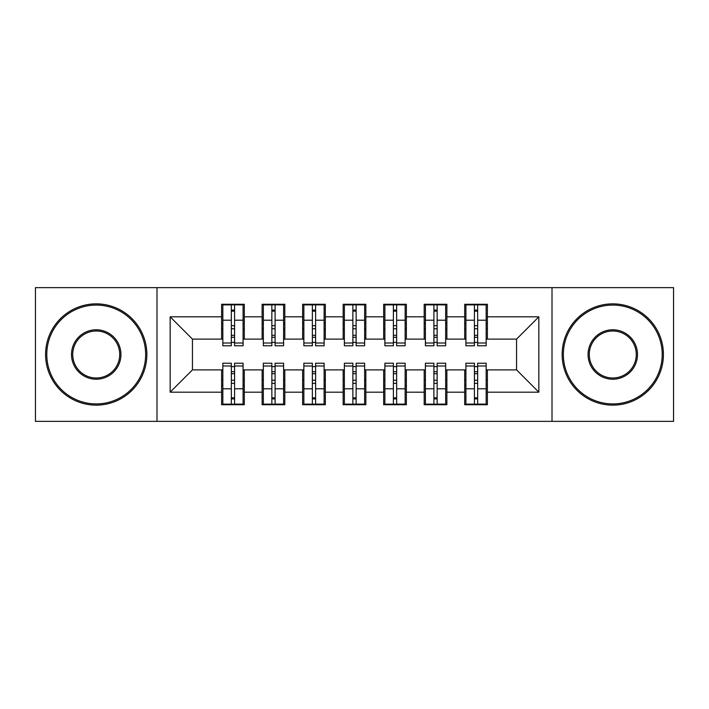 <?xml version="1.0" encoding="UTF-8"?>
<svg xmlns="http://www.w3.org/2000/svg" width="709" height="709" viewBox="0 0 709 709"><rect width="100%" height="100%" fill="white"/><g stroke="black" fill="none" stroke-linecap="round" stroke-linejoin="round"><path stroke-width="1.06" d="M552.01 421.35L673.55 421.35L673.55 287.65L552.01 287.65L552.01 421.35L156.99 421.35L156.99 287.65L35.45 287.65L35.45 421.35L156.99 421.35M477.662 380.228L474.418 380.228L477.662 380.228M437.152 380.228L433.908 380.228L437.152 380.228M396.632 380.228L393.398 380.228L396.632 380.228M356.122 380.228L352.878 380.228L356.122 380.228M315.602 380.228L312.368 380.228L315.602 380.228M275.092 380.228L271.848 380.228L275.092 380.228M552.01 287.65L156.99 287.65M222.83 339.106L192.44 339.106L170.16 316.826L170.16 392.174L221.616 392.174L221.616 404.742L244.304 404.742L244.304 392.174L262.126 392.174L262.126 404.742L284.814 404.742L284.814 392.174L302.646 392.174L302.646 404.742L325.334 404.742L325.334 392.174L343.156 392.174L343.156 404.742L365.844 404.742L365.844 392.174L383.666 392.174L383.666 404.742L406.354 404.742L406.354 392.174L424.186 392.174L424.186 404.742L446.874 404.742L446.874 392.174L464.696 392.174L464.696 404.742L487.384 404.742L487.384 369.894L516.56 369.894L516.56 339.106L486.17 339.106M170.16 316.826L221.616 316.826L221.616 339.106M516.56 339.106L538.84 316.826L487.384 316.826L487.384 304.258L464.696 304.258L464.696 316.826L446.874 316.826L446.874 304.258L424.186 304.258L424.186 316.826L406.354 316.826L406.354 304.258L383.666 304.258L383.666 316.826L365.844 316.826L365.844 304.258L343.156 304.258L343.156 316.826L325.334 316.826L325.334 304.258L302.646 304.258L302.646 316.826L284.814 316.826L284.814 304.258L262.126 304.258L262.126 316.826L244.304 316.826L244.304 304.258L221.616 304.258L221.616 316.826M538.84 316.826L538.84 392.174L487.384 392.174M446.874 392.174L446.874 369.894L465.91 369.894M464.696 392.174L464.696 369.894M487.384 316.826L487.384 339.106M406.354 392.174L406.354 369.894L425.4 369.894M424.186 392.174L424.186 369.894M464.696 316.826L464.696 339.106L445.66 339.106M446.874 316.826L446.874 339.106M365.844 392.174L365.844 369.894L384.89 369.894M383.666 392.174L383.666 369.894M424.186 316.826L424.186 339.106L405.14 339.106M406.354 316.826L406.354 339.106M325.334 392.174L325.334 369.894L344.37 369.894M343.156 392.174L343.156 369.894M383.666 316.826L383.666 339.106L364.63 339.106M365.844 316.826L365.844 339.106M284.814 392.174L284.814 369.894L303.86 369.894M302.646 392.174L302.646 369.894M343.156 316.826L343.156 339.106L324.11 339.106M325.334 316.826L325.334 339.106M244.304 392.174L244.304 369.894L263.34 369.894M262.126 392.174L262.126 369.894M302.646 316.826L302.646 339.106L283.6 339.106M284.814 316.826L284.814 339.106M234.582 380.228L231.338 380.228L234.582 380.228M170.16 392.174L192.44 369.894L222.83 369.894M221.616 392.174L221.616 369.894M262.126 316.826L262.126 339.106L243.09 339.106M244.304 316.826L244.304 339.106M192.44 339.106L192.44 369.894M465.91 339.106L464.696 339.106M425.4 339.106L424.186 339.106M384.89 339.106L383.666 339.106M344.37 339.106L343.156 339.106M303.86 339.106L302.646 339.106M263.34 339.106L262.126 339.106M243.09 369.894L244.304 369.894M283.6 369.894L284.814 369.894M324.11 369.894L325.334 369.894M364.63 369.894L365.844 369.894M405.14 369.894L406.354 369.894M445.66 369.894L446.874 369.894M486.17 369.894L487.384 369.894M538.84 392.174L516.56 369.894M222.83 304.666L243.09 304.666L222.83 304.666L222.83 345.788L231.338 345.788L231.338 304.826L243.09 304.879L243.09 345.788L234.582 345.788L234.582 304.879M231.338 310.09L234.582 310.09M231.338 342.385L234.582 342.385M234.582 337.298L231.338 337.298M231.338 335.304L234.582 335.304M244.304 323.508L243.09 323.508M244.304 328.772L243.09 328.772M222.83 323.508L221.616 323.508M222.83 328.772L221.616 328.772M231.338 328.772L234.582 328.772M243.09 404.334L222.83 404.334L243.09 404.334L243.09 363.212L234.582 363.212L234.582 404.174L222.83 404.121L222.83 363.212L231.338 363.212L231.338 404.121M234.582 398.91L231.338 398.91M234.582 366.615L231.338 366.615M231.338 371.702L234.582 371.702M234.582 373.696L231.338 373.696M221.616 385.492L222.83 385.492M221.616 380.228L222.83 380.228M243.09 385.492L244.304 385.492M243.09 380.228L244.304 380.228M263.34 304.666L283.6 304.666L263.34 304.666L263.34 345.788L271.848 345.788L271.848 304.826L283.6 304.879L283.6 345.788L275.092 345.788L275.092 304.879M271.848 310.09L275.092 310.09M271.848 342.385L275.092 342.385M275.092 337.298L271.848 337.298M271.848 335.304L275.092 335.304M284.814 323.508L283.6 323.508M284.814 328.772L283.6 328.772M263.34 323.508L262.126 323.508M263.34 328.772L262.126 328.772M271.848 328.772L275.092 328.772M303.86 304.666L324.11 304.666L303.86 304.666L303.86 345.788L312.368 345.788L312.368 304.826L324.11 304.879L324.11 345.788L315.602 345.788L315.602 304.879M312.368 310.09L315.602 310.09M312.368 342.385L315.602 342.385M315.602 337.298L312.368 337.298M312.368 335.304L315.602 335.304M325.334 323.508L324.11 323.508M325.334 328.772L324.11 328.772M303.86 323.508L302.646 323.508M303.86 328.772L302.646 328.772M312.368 328.772L315.602 328.772M344.37 304.666L364.63 304.666L344.37 304.666L344.37 345.788L352.878 345.788L352.878 304.826L364.63 304.879L364.63 345.788L356.122 345.788L356.122 304.879M352.878 310.09L356.122 310.09M352.878 342.385L356.122 342.385M356.122 337.298L352.878 337.298M352.878 335.304L356.122 335.304M365.844 323.508L364.63 323.508M365.844 328.772L364.63 328.772M344.37 323.508L343.156 323.508M344.37 328.772L343.156 328.772M352.878 328.772L356.122 328.772M384.89 304.666L405.14 304.666L384.89 304.666L384.89 345.788L393.398 345.788L393.398 304.826L405.14 304.879L405.14 345.788L396.632 345.788L396.632 304.879M393.398 310.09L396.632 310.09M393.398 342.385L396.632 342.385M396.632 337.298L393.398 337.298M393.398 335.304L396.632 335.304M406.354 323.508L405.14 323.508M406.354 328.772L405.14 328.772M384.89 323.508L383.666 323.508M384.89 328.772L383.666 328.772M393.398 328.772L396.632 328.772M283.6 404.334L263.34 404.334L283.6 404.334L283.6 363.212L275.092 363.212L275.092 404.174L263.34 404.121L263.34 363.212L271.848 363.212L271.848 404.121M275.092 398.91L271.848 398.91M275.092 366.615L271.848 366.615M271.848 371.702L275.092 371.702M275.092 373.696L271.848 373.696M262.126 385.492L263.34 385.492M262.126 380.228L263.34 380.228M283.6 385.492L284.814 385.492M283.6 380.228L284.814 380.228M324.11 404.334L303.86 404.334L324.11 404.334L324.11 363.212L315.602 363.212L315.602 404.174L303.86 404.121L303.86 363.212L312.368 363.212L312.368 404.121M315.602 398.91L312.368 398.91M315.602 366.615L312.368 366.615M312.368 371.702L315.602 371.702M315.602 373.696L312.368 373.696M302.646 385.492L303.86 385.492M302.646 380.228L303.86 380.228M324.11 385.492L325.334 385.492M324.11 380.228L325.334 380.228M364.63 404.334L344.37 404.334L364.63 404.334L364.63 363.212L356.122 363.212L356.122 404.174L344.37 404.121L344.37 363.212L352.878 363.212L352.878 404.121M356.122 398.91L352.878 398.91M356.122 366.615L352.878 366.615M352.878 371.702L356.122 371.702M356.122 373.696L352.878 373.696M343.156 385.492L344.37 385.492M343.156 380.228L344.37 380.228M364.63 385.492L365.844 385.492M364.63 380.228L365.844 380.228M405.14 404.334L384.89 404.334L405.14 404.334L405.14 363.212L396.632 363.212L396.632 404.174L384.89 404.121L384.89 363.212L393.398 363.212L393.398 404.121M396.632 398.91L393.398 398.91M396.632 366.615L393.398 366.615M393.398 371.702L396.632 371.702M396.632 373.696L393.398 373.696M383.666 385.492L384.89 385.492M383.666 380.228L384.89 380.228M405.14 385.492L406.354 385.492M405.14 380.228L406.354 380.228M96.22 305.074A49.426 49.426 0 0 0 46.794 354.5A49.426 49.426 0 0 0 96.22 403.926A49.426 49.426 0 0 0 145.646 354.5A49.426 49.426 0 0 0 96.22 305.074M96.22 405.14A50.64 50.64 0 0 1 45.58 354.5A50.64 50.64 0 0 1 96.22 303.86A50.64 50.64 0 0 1 146.86 354.5A50.64 50.64 0 0 1 96.22 405.14M96.22 329.782A24.718 24.718 0 0 1 120.938 354.5A24.718 24.718 0 0 1 96.22 379.218A24.718 24.718 0 0 1 71.512 354.5A24.718 24.718 0 0 1 96.22 329.782M96.22 377.994A23.494 23.494 0 0 0 119.724 354.5A23.494 23.494 0 0 0 96.22 331.006A23.494 23.494 0 0 0 72.726 354.5A23.494 23.494 0 0 0 96.22 377.994M612.78 305.074A49.426 49.426 0 0 0 563.354 354.5A49.426 49.426 0 0 0 612.78 403.926A49.426 49.426 0 0 0 662.206 354.5A49.426 49.426 0 0 0 612.78 305.074M612.78 405.14A50.64 50.64 0 0 1 562.14 354.5A50.64 50.64 0 0 1 612.78 303.86A50.64 50.64 0 0 1 663.42 354.5A50.64 50.64 0 0 1 612.78 405.14M612.78 329.782A24.718 24.718 0 0 1 637.488 354.5A24.718 24.718 0 0 1 612.78 379.218A24.718 24.718 0 0 1 588.062 354.5A24.718 24.718 0 0 1 612.78 329.782M612.78 377.994A23.494 23.494 0 0 0 636.274 354.5A23.494 23.494 0 0 0 612.78 331.006A23.494 23.494 0 0 0 589.276 354.5A23.494 23.494 0 0 0 612.78 377.994M425.4 304.666L445.66 304.666L425.4 304.666L425.4 345.788L433.908 345.788L433.908 304.826L445.66 304.879L445.66 345.788L437.152 345.788L437.152 304.879M433.908 310.09L437.152 310.09M433.908 342.385L437.152 342.385M437.152 337.298L433.908 337.298M433.908 335.304L437.152 335.304M446.874 323.508L445.66 323.508M446.874 328.772L445.66 328.772M425.4 323.508L424.186 323.508M425.4 328.772L424.186 328.772M433.908 328.772L437.152 328.772M445.66 404.334L425.4 404.334L445.66 404.334L445.66 363.212L437.152 363.212L437.152 404.174L425.4 404.121L425.4 363.212L433.908 363.212L433.908 404.121M437.152 398.91L433.908 398.91M437.152 366.615L433.908 366.615M433.908 371.702L437.152 371.702M437.152 373.696L433.908 373.696M424.186 385.492L425.4 385.492M424.186 380.228L425.4 380.228M445.66 385.492L446.874 385.492M445.66 380.228L446.874 380.228M465.91 304.666L486.17 304.666L465.91 304.666L465.91 345.788L474.418 345.788L474.418 304.826L486.17 304.879L486.17 345.788L477.662 345.788L477.662 304.879M474.418 310.09L477.662 310.09M474.418 342.385L477.662 342.385M477.662 337.298L474.418 337.298M474.418 335.304L477.662 335.304M487.384 323.508L486.17 323.508M487.384 328.772L486.17 328.772M465.91 323.508L464.696 323.508M465.91 328.772L464.696 328.772M474.418 328.772L477.662 328.772M486.17 404.334L465.91 404.334L486.17 404.334L486.17 363.212L477.662 363.212L477.662 404.174L465.91 404.121L465.91 363.212L474.418 363.212L474.418 404.121M477.662 398.91L474.418 398.91M477.662 366.615L474.418 366.615M474.418 371.702L477.662 371.702M477.662 373.696L474.418 373.696M464.696 385.492L465.91 385.492M464.696 380.228L465.91 380.228M486.17 385.492L487.384 385.492M486.17 380.228L487.384 380.228M222.83 304.879L231.338 304.879M234.582 343.005L243.09 343.005M234.582 320.202L243.09 320.202M222.83 343.005L231.338 343.005M222.83 320.202L231.338 320.202M231.338 325.679L234.582 325.679M231.338 311.154L234.582 311.154M243.09 404.121L234.582 404.121M231.338 365.995L222.83 365.995M231.338 388.798L222.83 388.798M243.09 365.995L234.582 365.995M243.09 388.798L234.582 388.798M234.582 383.321L231.338 383.321M234.582 397.846L231.338 397.846M263.34 304.879L271.848 304.879M275.092 343.005L283.6 343.005M275.092 320.202L283.6 320.202M263.34 343.005L271.848 343.005M263.34 320.202L271.848 320.202M271.848 325.679L275.092 325.679M271.848 311.154L275.092 311.154M303.86 304.879L312.368 304.879M315.602 343.005L324.11 343.005M315.602 320.202L324.11 320.202M303.86 343.005L312.368 343.005M303.86 320.202L312.368 320.202M312.368 325.679L315.602 325.679M312.368 311.154L315.602 311.154M344.37 304.879L352.878 304.879M356.122 343.005L364.63 343.005M356.122 320.202L364.63 320.202M344.37 343.005L352.878 343.005M344.37 320.202L352.878 320.202M352.878 325.679L356.122 325.679M352.878 311.154L356.122 311.154M384.89 304.879L393.398 304.879M396.632 343.005L405.14 343.005M396.632 320.202L405.14 320.202M384.89 343.005L393.398 343.005M384.89 320.202L393.398 320.202M393.398 325.679L396.632 325.679M393.398 311.154L396.632 311.154M283.6 404.121L275.092 404.121M271.848 365.995L263.34 365.995M271.848 388.798L263.34 388.798M283.6 365.995L275.092 365.995M283.6 388.798L275.092 388.798M275.092 383.321L271.848 383.321M275.092 397.846L271.848 397.846M324.11 404.121L315.602 404.121M312.368 365.995L303.86 365.995M312.368 388.798L303.86 388.798M324.11 365.995L315.602 365.995M324.11 388.798L315.602 388.798M315.602 383.321L312.368 383.321M315.602 397.846L312.368 397.846M364.63 404.121L356.122 404.121M352.878 365.995L344.37 365.995M352.878 388.798L344.37 388.798M364.63 365.995L356.122 365.995M364.63 388.798L356.122 388.798M356.122 383.321L352.878 383.321M356.122 397.846L352.878 397.846M405.14 404.121L396.632 404.121M393.398 365.995L384.89 365.995M393.398 388.798L384.89 388.798M405.14 365.995L396.632 365.995M405.14 388.798L396.632 388.798M396.632 383.321L393.398 383.321M396.632 397.846L393.398 397.846M425.4 304.879L433.908 304.879M437.152 343.005L445.66 343.005M437.152 320.202L445.66 320.202M425.4 343.005L433.908 343.005M425.4 320.202L433.908 320.202M433.908 325.679L437.152 325.679M433.908 311.154L437.152 311.154M445.66 404.121L437.152 404.121M433.908 365.995L425.4 365.995M433.908 388.798L425.4 388.798M445.66 365.995L437.152 365.995M445.66 388.798L437.152 388.798M437.152 383.321L433.908 383.321M437.152 397.846L433.908 397.846M465.91 304.879L474.418 304.879M477.662 343.005L486.17 343.005M477.662 320.202L486.17 320.202M465.91 343.005L474.418 343.005M465.91 320.202L474.418 320.202M474.418 325.679L477.662 325.679M474.418 311.154L477.662 311.154M486.17 404.121L477.662 404.121M474.418 365.995L465.91 365.995M474.418 388.798L465.91 388.798M486.17 365.995L477.662 365.995M486.17 388.798L477.662 388.798M477.662 383.321L474.418 383.321M477.662 397.846L474.418 397.846"/></g></svg>
